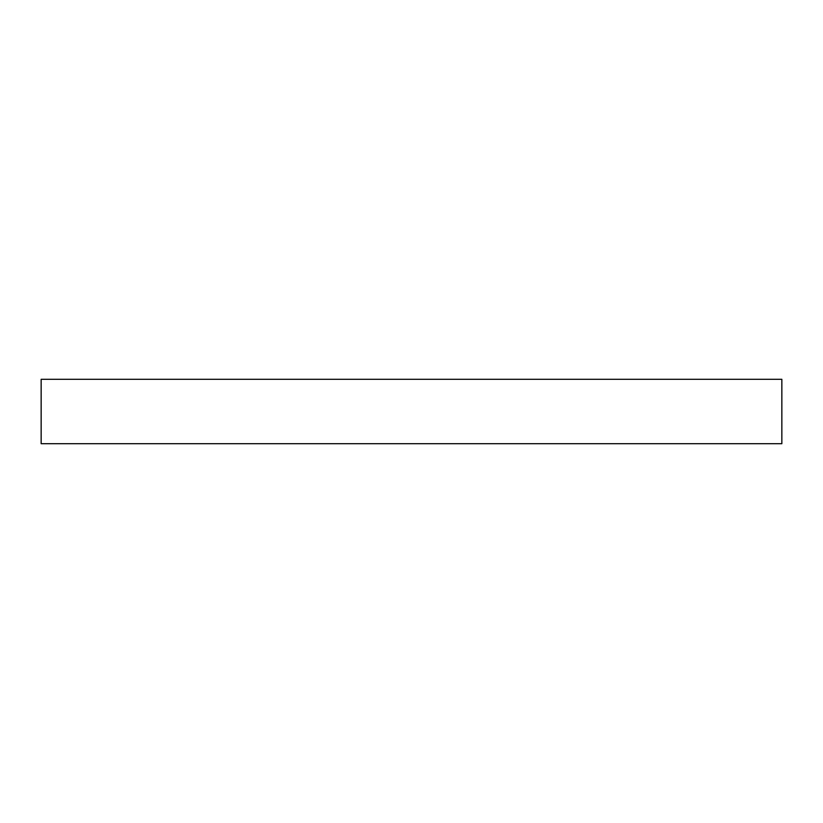 <?xml version="1.0" encoding="UTF-8"?>
<svg xmlns="http://www.w3.org/2000/svg" width="823" height="823" viewBox="0 0 823 823"><rect width="100%" height="100%" fill="white"/><g stroke="black" fill="none" stroke-linecap="round" stroke-linejoin="round"><path stroke-width="1.23" d="M41.15 379.3L781.85 379.3L781.85 443.7L41.15 443.7L41.15 379.3"/></g></svg>
